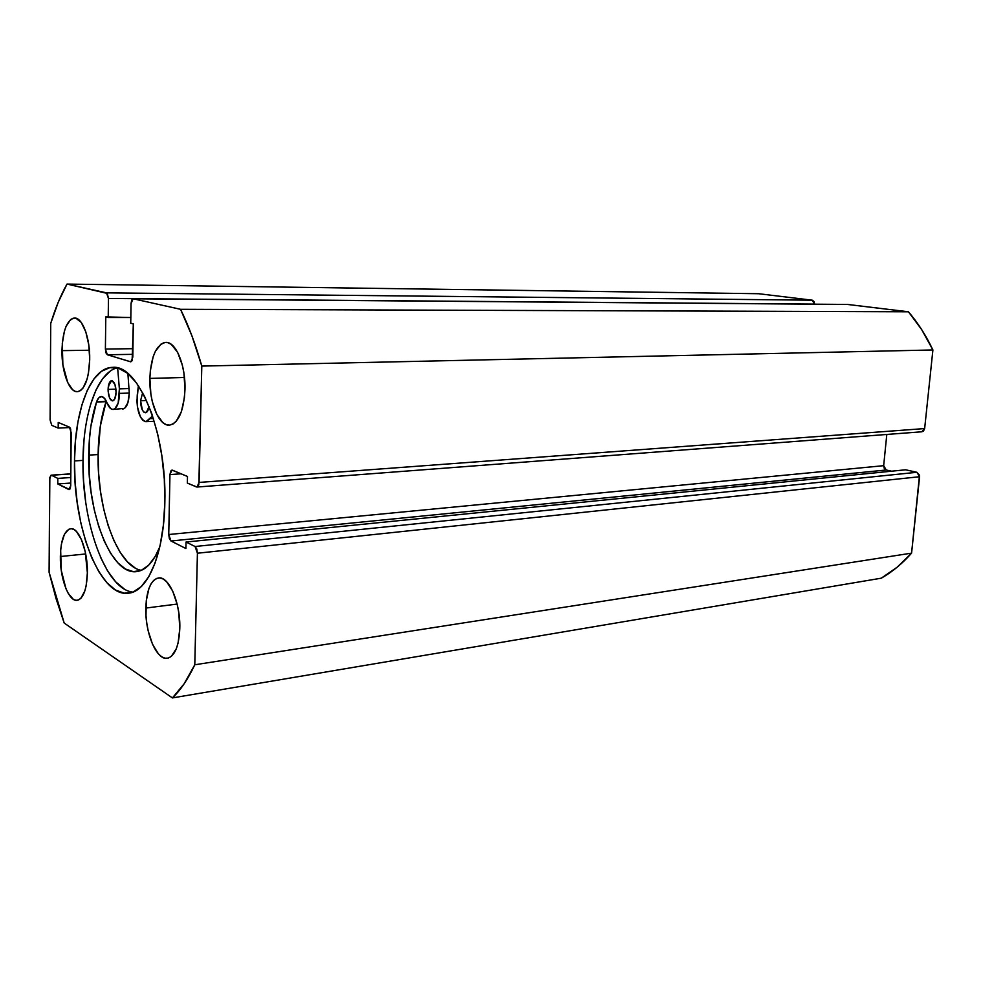 <?xml version="1.0" encoding="UTF-8"?>
<svg xmlns="http://www.w3.org/2000/svg" width="982" height="982" viewBox="0 0 982 982"><rect width="100%" height="100%" fill="white"/><g stroke="black" fill="none" stroke-linecap="round" stroke-linejoin="round"><path stroke-width="1.47" d="M83.998 440.28L83.004 460.398L74.497 460.926C74.644 410.206 90.725 367.415 112.549 367.378C138.548 364.027 166.989 433.271 164.841 502.575L164.313 479.191L161.858 455.857L157.586 433.627L151.719 413.483L144.538 396.311L136.375 382.771L127.623 373.332L118.638 368.287L109.8 367.661L101.428 371.343L93.842 379.052L87.275 390.382L81.936 404.817L77.959 421.806L75.467 440.722L74.497 460.926L75.074 481.732L77.185 502.502L80.745 522.547L85.667 541.217L91.805 557.874L98.973 571.917L106.964 582.792L115.495 590.01L124.284 593.189L133 592.072L141.285 586.549L148.785 576.692L155.181 562.772L160.14 545.292L163.417 524.94L164.841 502.575C164.092 553.602 147.705 591.815 128.532 593.202C99.992 597.645 73.085 527.101 74.497 460.926L83.004 460.398C81.739 522.62 105.565 589.458 132.889 592.109M61.964 350.635C62.713 330.688 66.899 319.813 74.522 318.021C82.414 317.395 90.148 338.066 89.706 359.4L88.773 344.792L85.79 331.793L81.261 322.452L75.921 318.205L73.208 318.193L70.606 319.58L66.113 326.27L64.382 331.278L62.283 343.7L62.873 364.69L67.697 382.526L72.558 389.682L75.233 391.364L77.946 391.646L80.585 390.529L83.053 388.013L87.067 379.224L88.454 373.27L89.706 359.4C88.846 379.224 84.71 390.001 77.308 391.708C69.194 392.432 61.596 371.675 61.964 350.635L89.374 350.243L61.964 350.635M149.878 378.414C150.97 356.441 156.273 344.437 165.798 342.387C175.888 341.54 185.758 365.267 184.972 389.51L183.916 373.037L182.382 365.292L177.632 352.342L171.298 344.363L167.861 342.657L164.424 342.534L161.109 343.995L155.365 351.31L153.131 356.859L150.344 370.668L149.878 378.414L150.884 394.187L152.32 401.65L156.801 414.379L162.877 422.641L166.253 424.654L169.677 425.12L173.041 424.003L176.195 421.315L181.4 411.654L184.444 397.55L184.972 389.51C183.72 411.286 178.503 423.168 169.334 425.145C158.888 426.188 149.19 402.313 149.878 378.414L184.481 377.481L149.878 378.414M60.356 556.524C60.872 539.756 64.321 530.476 70.679 528.709C78.83 527.187 87.877 550.607 87.373 572.813L85.238 551.675L81.494 539.695L76.596 531.643L73.945 529.482L71.305 528.697L68.765 529.286L64.395 534.392L61.449 543.954L60.663 549.969L61.24 570.235L65.954 588.672L68.212 593.324L73.294 599.265L75.933 600.309L78.499 599.99L80.905 598.284L84.808 591.017L86.171 585.714L87.373 572.813C86.772 589.433 83.372 598.603 77.197 600.321C68.801 601.929 59.927 578.349 60.356 556.524L85.704 553.958L60.356 556.524M145.827 608.054C146.564 590.072 150.774 580.043 158.446 577.956C168.879 575.771 180.7 603.132 179.792 628.541L178.773 612.547L177.288 604.728L172.685 591.029L166.559 581.639L163.221 579.024L159.894 577.944L156.69 578.398L153.732 580.362L151.118 583.75L148.957 588.402L146.269 600.788L145.999 615.677L146.809 623.398L148.196 630.923L152.541 644.327L158.433 653.914L161.699 656.786L165.025 658.198L168.278 658.075L171.322 656.393L176.355 648.648L178.123 642.854L179.792 628.541C178.933 646.279 174.808 656.197 167.419 658.259C156.604 660.604 145.017 632.985 145.827 608.054L177.128 604.065L145.827 608.054M171.96 470.083L169.96 474.588L181.105 473.803L169.96 474.588L168.744 534.515L170.966 540.996L886.255 469.997L883.665 465.677L168.744 534.515L883.665 465.677L886.807 434.449L883.665 465.677L884.266 468.451L886.255 469.997L170.966 540.996L185.893 548.521L186.04 542.027L905.588 469.789L916.906 472.293L195.074 546.508L186.04 542.027L905.588 469.789L916.906 472.293L919.508 475.239L911.578 553.136L194.792 664.777C188.065 679.065 180.602 690.113 172.415 697.92L64.198 623.054L56.023 598.529L49.1 572.285L49.849 477.289L51.445 475.239L57.815 478.406L57.778 483.954L68.887 489.564L70.164 488.815L70.716 485.759L70.692 429.073L69.427 427.133L58.233 422.456L58.196 428.091L51.776 425.353L50.094 419.989L50.733 323.385L58.208 302.321L67.009 284.08L107.271 293.422L108.462 298.467L108.216 317.517L105.798 316.904L105.393 349.064L105.933 352.833L107.333 354.748L130.569 361.793L132.116 360.713L133.319 323.888L130.741 323.238L131.036 303.634L131.735 300.026L133.282 298.798L180.553 309.305L191.907 335.795L201.801 366.09L198.83 484.494L198.254 486.065L196.449 486.949L187.341 483.07L187.488 476.466L172.415 470.169L170.721 471.053L169.96 474.588L168.744 534.515L169.358 538.615L170.966 540.996L185.893 548.521L186.04 542.027L195.074 546.508L196.781 548.975L197.419 553.222L194.792 664.777L184.15 683.791L172.415 697.92L881.32 578.177C892.307 571.905 902.397 563.558 911.578 553.136L897.131 567.228L881.32 578.177L172.415 697.92L64.198 623.054L49.1 572.285L49.714 478.983L51.089 475.165L70.827 473.95L51.445 475.239L57.815 478.406L70.79 477.522L57.815 478.406L57.778 483.954L70.741 483.046L57.778 483.954L69.636 489.502L68.887 489.564L70.716 485.759L71.195 432.669L69.427 427.133L58.233 422.456L58.196 428.091L69.931 427.538L58.196 428.091L51.776 425.353L50.094 419.989L50.733 323.385C55.274 308.409 60.7 295.3 67.009 284.08L758.558 293.716L812.224 300.185L814.041 301.474L814.594 304.187L812.224 300.185L106.498 292.857L67.009 284.08L758.558 293.716L812.224 300.185L106.498 292.857L108.462 298.467L814.606 304.101L108.462 298.467L108.216 317.517L130.827 317.517L105.798 316.904L105.393 349.064L132.938 348.684L105.393 349.064L107.333 354.748L132.84 354.342L107.333 354.748L130.851 361.83L132.803 357.178L133.319 323.888L130.741 323.238L131.036 303.634L133.098 298.786L847.662 304.457L908.436 311.785L921.705 329.645L932.9 349.96L924.651 428.569L923.461 431.061L921.779 431.785M847.368 304.445L908.436 311.785L180.553 309.305L133.282 298.798L847.171 304.457M886.255 469.997L891.582 471.188L886.255 469.997M194.792 664.777L197.419 553.222L919.594 476.724L911.578 553.136L194.792 664.777M932.9 349.96L924.651 428.569L199.076 482.432L201.801 366.09L932.9 349.96C926.124 335.611 917.961 322.882 908.436 311.785L180.553 309.305C188.593 325.705 195.676 344.633 201.801 366.09L932.9 349.96M171.924 470.083L187.488 476.466L187.341 483.07L197.001 487.047L199.076 482.432L924.651 428.569L921.84 431.785L197.038 487.035M197.419 553.222L919.594 476.724L916.906 472.293L195.074 546.508L197.419 553.222M108.388 386.012L111.617 380.697C114.354 381.47 115.839 385.3 116.085 392.199L115.004 384.686L112.206 380.783L110.659 381.041L109.346 382.771L108.094 389.412C108.327 384.097 109.505 381.188 111.629 380.697M117.018 367.845C97.144 372.988 83.249 413.471 83.004 460.398L83.568 481.143L85.68 501.827M100.373 556.99L107.603 570.972L115.631 581.798L124.235 588.979M110.242 371.135L102.582 378.819L95.954 390.112L90.553 404.498M115.95 389.167L108.094 389.412L108.143 391.376L109.739 398.311L112.709 400.877L114.808 398.876L116.085 392.199C115.839 397.501 114.661 400.398 112.562 400.889C109.824 400.116 108.339 396.298 108.094 389.412L115.95 389.167M140.586 400.717L142.66 392.714L140.586 400.717L142.353 409.997L143.875 412.109L146.404 412.428L149.068 406.413C148.442 410.366 147.226 412.465 145.446 412.735C142.451 411.937 140.831 407.923 140.586 400.717L146.539 400.496L140.586 400.717M129.121 388.541L119.374 388.847L119.534 393.389L129.28 393.07L127.893 373.565L129.28 393.07L119.534 393.389C119.068 403.209 116.907 408.561 113.028 409.457C110.745 409.42 108.757 407.248 107.063 402.964L104.509 398.348L101.576 396.568L98.765 397.87L96.531 402.019L106.068 401.675C101.06 416.699 98.396 434.326 98.114 454.568L88.687 455.12C88.957 434.805 91.572 417.105 96.531 402.019C97.746 398.532 99.317 396.716 101.256 396.556C103.454 396.593 105.393 398.729 107.063 402.964L110.757 408.672L112.856 409.457L114.906 408.733L118.184 403.05L119.374 388.847L129.121 388.541M135.148 567.989L127.427 561.827L120.209 552.412L113.716 540.149L108.143 525.53L103.699 509.081L100.471 491.368L98.593 472.993L98.114 454.568L100.311 426.151L106.265 401.122L96.531 402.019L90.835 426.593L89.301 440.525L89.178 473.631L91.068 492.08L94.272 509.854L98.703 526.377L104.227 541.07L110.671 553.382L117.852 562.846L125.5 569.044L133.356 571.634L141.138 570.432L148.515 565.35L155.193 556.475L159.771 546.937C153.438 562.232 145.717 570.456 136.596 571.61C111.285 575.427 87.349 513.611 88.687 455.12L98.114 454.568C96.923 508.725 117.472 566.589 141.383 570.333M145.962 421.659L152.578 416L149.951 418.651L153.401 418.504L149.951 418.651L147.73 421.082L145.25 421.622L142.746 420.247L140.463 417.092L137.419 406.916L136.94 400.877L138.388 385.631L137.247 394.96C136.547 410.304 139.444 419.204 145.962 421.659L154.26 421.278M122.701 409.077C126.617 408.181 128.814 402.841 129.28 393.07L127.918 402.694L124.604 408.352L113.028 409.457M117.656 368.005L119.374 388.847L117.656 368.005M133.122 298.786L847.417 304.445M51.089 475.165L70.827 473.852"/></g></svg>
